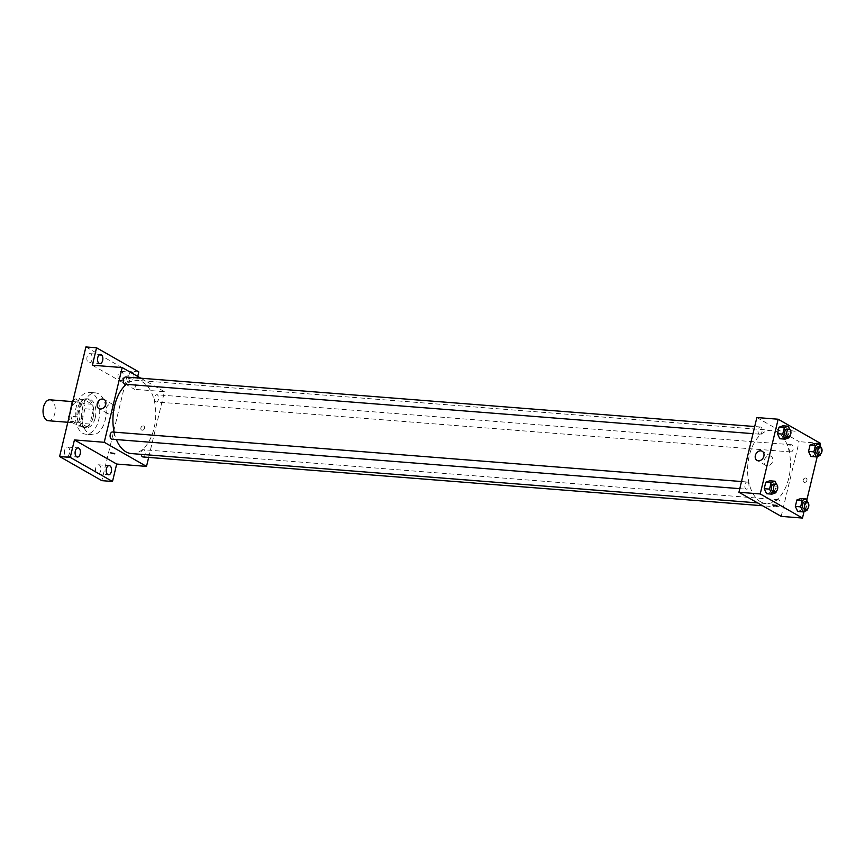 <?xml version="1.0" encoding="UTF-8"?>
<svg xmlns="http://www.w3.org/2000/svg" width="865" height="865" viewBox="0 0 865 865"><rect width="100%" height="100%" fill="white"/><g stroke="black" fill="none" stroke-linecap="round" stroke-linejoin="round"><path stroke-width="0.65" stroke-dasharray="4.33 3.24" d="M48.332 420.736A10.488 6.087 94.5 0 0 55.219 410.756A10.488 6.087 94.5 0 0 49.975 399.814M74.444 422.423A10.488 6.087 94.5 0 0 76.012 422.92A10.488 6.087 94.5 0 0 82.91 412.929A10.488 6.087 94.5 0 0 77.666 401.998A10.488 6.087 94.5 0 0 70.941 410.594A10.488 6.087 94.5 0 0 74.444 422.423M75.396 398.895L83.667 403.609A14.089 8.174 94.5 0 1 84.932 408.767L93.452 409.437A14.089 8.174 94.5 0 0 92.187 404.279L83.916 399.565L75.396 398.895A14.089 8.174 94.5 0 0 73.006 400.646M84.932 408.767L81.429 423.385A14.089 8.174 94.5 0 1 78.283 426.023L70.011 421.309A14.089 8.174 94.5 0 1 68.951 417.579M93.452 409.437L89.938 424.055L81.429 423.385M78.283 426.023L86.803 426.694L78.531 421.979L70.011 421.309M86.803 426.694A14.089 8.174 94.5 0 0 89.938 424.055M83.916 399.565A14.089 8.174 94.5 0 0 80.769 402.203L72.79 401.576M78.531 421.979A14.089 8.174 94.5 0 1 77.266 416.822L80.769 402.203M93.106 417.546A14.424 8.369 -85.5 0 1 84.229 427.505A14.424 8.369 -85.5 0 1 77.017 412.475A14.424 8.369 -85.5 0 1 86.489 398.743A14.424 8.369 -85.5 0 1 93.106 417.546M95.237 417.719A14.424 8.369 94.5 0 0 88.619 398.916A14.424 8.369 94.5 0 0 79.375 410.734A14.424 8.369 94.5 0 0 84.197 426.996A14.424 8.369 94.5 0 0 86.359 427.678A14.424 8.369 94.5 0 0 95.237 417.719M77.266 416.822L69.276 416.195M92.187 404.279L83.667 403.609M82.705 433.224A20.976 12.164 94.5 0 0 85.84 434.208A20.976 12.164 94.5 0 0 99.616 414.249A20.976 12.164 94.5 0 0 89.138 392.375A20.976 12.164 94.5 0 0 75.688 409.567A20.976 12.164 94.5 0 0 82.705 433.224M89.095 433.722A20.976 12.164 94.5 0 0 92.231 434.717A20.976 12.164 94.5 0 0 106.006 414.757A20.976 12.164 94.5 0 0 95.528 392.883A20.976 12.164 94.5 0 0 82.078 410.075A20.976 12.164 94.5 0 0 89.095 433.722M87.073 356.812A4.595 2.66 94.5 0 0 89.182 362.803A4.595 2.66 94.5 0 0 92.198 358.434A4.595 2.66 94.5 0 0 89.895 353.644A4.595 2.66 94.5 0 0 87.073 356.812M64.648 450.222A4.595 2.66 94.5 0 0 66.756 456.212A4.595 2.66 94.5 0 0 69.773 451.833A4.595 2.66 94.5 0 0 67.481 447.043A4.595 2.66 94.5 0 0 64.648 450.222M95.745 467.965A4.595 2.66 94.5 0 0 97.853 473.955A4.595 2.66 94.5 0 0 100.87 469.587A4.595 2.66 94.5 0 0 98.578 464.797A4.595 2.66 94.5 0 0 95.745 467.965M118.17 374.567A4.595 2.66 94.5 0 0 120.278 380.557A4.595 2.66 94.5 0 0 123.295 376.178A4.595 2.66 94.5 0 0 121.003 371.388A4.595 2.66 94.5 0 0 118.17 374.567M85.905 346.941L128.161 371.063L101.854 480.648M138.811 371.896L128.161 371.063M137.719 376.437L134.626 389.337L164.447 391.683L148.661 457.412M142.174 430.219A2.292 1.806 -60.3 0 0 143.828 426.045A2.292 1.806 -60.3 0 0 141.557 430.024A2.292 1.806 -60.3 0 0 143.828 426.045A2.292 1.806 -60.3 0 0 141.557 430.024A2.292 1.806 -60.3 0 0 142.174 430.219M133.578 374.069A4.595 2.66 -85.5 0 1 133.761 378.221A4.595 2.66 -85.5 0 1 130.929 381.389A4.595 2.66 -85.5 0 1 128.82 375.399A4.595 2.66 -85.5 0 1 130.712 372.437M92.371 365.225L134.626 389.337M131.458 453.584A36.719 21.301 94.5 0 0 155.57 418.66A36.719 21.301 94.5 0 0 137.232 380.384A36.719 21.301 94.5 0 0 126.377 384.32M114.126 432.132A36.719 21.301 94.5 0 0 116.364 439.571M140.811 378.2L164.447 391.683M125.111 384.222A3.622 2.098 94.5 0 0 127.49 380.784A3.622 2.098 94.5 0 0 125.674 377.01M143.006 456.969A3.622 2.098 94.5 0 0 145.385 453.519A3.622 2.098 94.5 0 0 143.579 449.746A3.622 2.098 94.5 0 0 141.222 454.352M155.668 401.803A3.622 2.098 94.5 0 0 156.219 401.966A3.622 2.098 94.5 0 0 158.587 398.527A3.622 2.098 94.5 0 0 156.781 394.754A3.622 2.098 94.5 0 0 154.457 397.716A3.622 2.098 94.5 0 0 155.668 401.803M112.472 432.003A3.622 2.098 -85.5 0 1 113.012 432.176A3.622 2.098 -85.5 0 1 114.223 436.252A3.622 2.098 -85.5 0 1 111.909 439.215M128.669 378.47L132.767 379.151L128.669 378.47M110.363 452.806L114.829 453.876M109.109 414.011A5.244 4.12 119.7 0 1 107.703 413.589A5.244 4.12 119.7 0 1 106.719 406.983A5.244 4.12 119.7 0 1 112.904 404.474A5.244 4.12 119.7 0 1 114.288 410.237A5.244 4.12 119.7 0 1 109.109 414.011M760.659 501.83A36.719 21.301 94.5 0 0 766.141 503.56A36.719 21.301 94.5 0 0 790.253 468.635A36.719 21.301 94.5 0 0 771.915 430.359A36.719 21.301 94.5 0 0 748.366 460.44A36.719 21.301 94.5 0 0 760.659 501.83M747.695 482.151A3.622 2.098 -85.5 0 1 748.906 486.227A3.622 2.098 -85.5 0 1 746.592 489.19A3.622 2.098 -85.5 0 1 744.787 485.416A3.622 2.098 -85.5 0 1 747.155 481.978A3.622 2.098 -85.5 0 1 747.695 482.151M790.361 451.768A3.622 2.098 94.5 0 0 790.902 451.941A3.622 2.098 94.5 0 0 793.27 448.503A3.622 2.098 94.5 0 0 791.464 444.729A3.622 2.098 94.5 0 0 789.14 447.692A3.622 2.098 94.5 0 0 790.361 451.768M777.148 506.771A3.622 2.098 94.5 0 0 777.689 506.944A3.622 2.098 94.5 0 0 780.068 503.495A3.622 2.098 94.5 0 0 778.262 499.721A3.622 2.098 94.5 0 0 775.937 502.684A3.622 2.098 94.5 0 0 777.148 506.771M759.254 434.025A3.622 2.098 94.5 0 0 759.794 434.198A3.622 2.098 94.5 0 0 762.173 430.748A3.622 2.098 94.5 0 0 760.367 426.975A3.622 2.098 94.5 0 0 758.043 429.948A3.622 2.098 94.5 0 0 759.254 434.025M756.864 417.546L799.13 441.658L781.192 516.373M820.42 443.334L799.13 441.658M819.966 445.248L817.252 456.536M806.764 500.24L804.05 511.539M804.547 482.367A2.292 1.806 -60.3 0 0 806.202 478.194A2.292 1.806 -60.3 0 0 803.931 482.183A2.292 1.806 -60.3 0 0 806.202 478.194A2.292 1.806 -60.3 0 0 803.931 482.183A2.292 1.806 -60.3 0 0 804.547 482.367M782.933 425.796L785.323 430.835L783.766 437.312L779.819 438.739L783.766 437.312L785.323 430.835L782.933 425.796M800.828 498.532L803.217 503.581L801.671 510.047L797.725 511.475L801.671 510.047L803.217 503.581L800.828 498.532M814.03 443.54L816.43 448.589L814.873 455.055L810.927 456.482L814.873 455.055L816.43 448.589L814.03 443.54M769.731 480.789L772.121 485.838L770.564 492.304L766.617 493.731L770.564 492.304L772.121 485.838L769.731 480.789M791.043 430.629L795.14 431.311L791.043 430.629M772.737 504.955L777.202 506.025M767.223 465.824A5.244 4.12 119.7 0 1 765.817 465.402A5.244 4.12 119.7 0 1 764.833 458.807A5.244 4.12 119.7 0 1 771.018 456.288A5.244 4.12 119.7 0 1 772.391 462.051A5.244 4.12 119.7 0 1 767.223 465.824M776.619 484.519L777.44 486.249L776.262 491.179M773.213 491.288A3.622 2.098 94.5 0 0 775.591 487.849A3.622 2.098 94.5 0 0 773.786 484.076M777.44 486.249L772.121 485.838M775.894 492.726L770.564 492.304M789.832 429.527L790.642 431.257L789.464 436.187M786.415 436.295A3.622 2.098 94.5 0 0 788.793 432.846A3.622 2.098 94.5 0 0 786.988 429.072M790.642 431.257L785.323 430.835M789.096 437.733L783.766 437.312M807.726 502.273L808.548 504.003L807.359 508.934M804.32 509.031A3.622 2.098 94.5 0 0 806.688 505.593A3.622 2.098 94.5 0 0 804.883 501.819M808.548 504.003L803.217 503.581M806.991 510.469L801.671 510.047M820.928 447.281L821.75 449L820.571 453.93M817.522 454.039A3.622 2.098 94.5 0 0 819.901 450.6A3.622 2.098 94.5 0 0 818.085 446.827M821.75 449L816.43 448.589M820.193 455.477L814.873 455.055M67.816 422.271L76.012 422.92M72.249 401.576L77.666 401.998M88.619 398.916L86.489 398.743M86.359 427.678L84.229 427.505M95.528 392.883L89.138 392.375M92.231 434.717L85.84 434.208M120.278 380.557L130.929 381.389M121.003 371.388L131.653 372.231M97.853 473.955L108.503 474.788M98.578 464.797L109.228 465.63M66.756 456.212L77.407 457.044M67.481 447.043L78.12 447.886M89.182 362.803L99.832 363.646M89.895 353.644L100.545 354.477M112.904 404.474L104.103 399.446M107.703 413.589L98.902 408.561M771.915 430.359L137.232 380.384M766.141 503.56L757.545 502.889M739.791 488.66L746.592 489.19M741.51 481.535L747.155 481.978M791.464 444.729L156.781 394.754M790.902 451.941L156.219 401.966M778.262 499.721L143.579 449.746M777.689 506.944L762.562 505.744M760.367 426.975L754.712 426.532M759.794 434.198L752.993 433.657M771.018 456.288L762.216 451.271M765.817 465.402L757.016 460.385"/><path stroke-width="1.3" d="M72.249 401.576L49.975 399.814A10.488 6.087 94.5 0 0 43.25 408.41A10.488 6.087 94.5 0 0 46.764 420.239A10.488 6.087 94.5 0 0 48.332 420.736L67.816 422.271M69.276 416.195L72.26 401.533A14.089 8.174 94.5 0 1 73.006 400.646M68.746 416.151A14.089 8.174 94.5 0 0 68.951 417.579M148.661 457.412L146.509 466.397L116.689 464.051L112.504 481.491L101.854 480.648L59.599 456.536L85.905 346.941L96.556 347.784L138.811 371.896L137.719 376.437M111.336 471.62A4.595 2.66 -85.5 0 1 108.503 474.788A4.595 2.66 -85.5 0 1 106.395 468.808A4.595 2.66 -85.5 0 1 109.228 465.63A4.595 2.66 -85.5 0 1 111.336 471.62M80.229 453.876A4.595 2.66 -85.5 0 1 77.407 457.044A4.595 2.66 -85.5 0 1 75.298 451.054A4.595 2.66 -85.5 0 1 78.12 447.886A4.595 2.66 -85.5 0 1 80.229 453.876M116.689 464.051L74.433 439.939L70.238 457.38L59.599 456.536M112.504 481.491L70.238 457.38M146.509 466.397L104.243 442.285L74.433 439.939M104.243 442.285L122.181 367.571L92.371 365.225L96.556 347.784M100.308 408.983A5.244 4.12 119.7 0 1 98.902 408.561A5.244 4.12 119.7 0 1 97.918 401.966A5.244 4.12 119.7 0 1 104.103 399.446A5.244 4.12 119.7 0 1 105.487 405.209A5.244 4.12 119.7 0 1 100.308 408.983M102.654 360.467A4.595 2.66 -85.5 0 1 99.832 363.646A4.595 2.66 -85.5 0 1 97.723 357.656A4.595 2.66 -85.5 0 1 100.545 354.477A4.595 2.66 -85.5 0 1 102.654 360.467M130.712 372.437A4.595 2.66 -85.5 0 1 131.653 372.231A4.595 2.66 -85.5 0 1 133.578 374.069M116.364 439.571A36.719 21.301 94.5 0 0 125.976 451.854A36.719 21.301 94.5 0 0 131.458 453.584L757.545 502.889M126.377 384.32A36.719 21.301 94.5 0 0 114.126 432.132M122.181 367.571L140.811 378.2M754.712 426.532L125.674 377.01A3.622 2.098 94.5 0 0 123.36 379.973A3.622 2.098 94.5 0 0 124.571 384.049A3.622 2.098 94.5 0 0 125.111 384.222L752.993 433.657M141.222 454.352A3.622 2.098 94.5 0 0 142.465 456.796A3.622 2.098 94.5 0 0 143.006 456.969L762.562 505.744M739.791 488.66L111.909 439.215A3.622 2.098 -85.5 0 1 110.104 435.441A3.622 2.098 -85.5 0 1 112.472 432.003L741.51 481.535M114.461 453.487L110.363 452.806L114.461 453.487M114.829 453.876L110.363 452.806M804.05 511.539L802.482 518.059L781.192 516.373L738.926 492.261L756.864 417.546L778.165 419.222L820.42 443.334L819.966 445.248M817.252 456.536L806.764 500.24M789.464 436.187L789.096 437.733L785.15 439.161L779.819 438.739L777.43 433.689L778.987 427.224L782.933 425.796L788.253 426.218L789.832 429.527M807.359 508.934L806.991 510.469L803.044 511.896L797.725 511.475L795.335 506.436L796.881 499.959L800.828 498.532L806.158 498.954L807.726 502.273M802.482 518.059L760.227 493.937L778.165 419.222M820.571 453.93L820.193 455.477L816.246 456.904L810.927 456.482L808.537 451.443L810.083 444.967L814.03 443.54L819.36 443.961L820.928 447.281M776.262 491.179L775.894 492.726L771.948 494.153L766.617 493.731L764.227 488.693L765.785 482.216L769.731 480.789L775.051 481.21L776.619 484.519M760.227 493.937L738.926 492.261M758.421 460.807A5.244 4.12 119.7 0 1 757.016 460.385A5.244 4.12 119.7 0 1 756.032 453.779A5.244 4.12 119.7 0 1 762.216 451.271A5.244 4.12 119.7 0 1 763.59 457.034A5.244 4.12 119.7 0 1 758.421 460.807M776.835 505.636L772.737 504.955L776.835 505.636M777.202 506.025L772.737 504.955M771.948 494.153L769.547 489.103L771.104 482.638L775.051 481.21M775.916 484.238L773.786 484.076A3.622 2.098 94.5 0 0 771.461 487.038A3.622 2.098 94.5 0 0 772.672 491.115A3.622 2.098 94.5 0 0 773.213 491.288L775.343 491.461A3.622 2.098 94.5 0 0 777.721 488.011A3.622 2.098 94.5 0 0 775.916 484.238A3.622 2.098 94.5 0 0 773.591 487.2A3.622 2.098 94.5 0 0 774.802 491.288A3.622 2.098 94.5 0 0 775.343 491.461M766.617 493.731L764.227 488.693L765.785 482.216L769.731 480.789M769.547 489.103L764.227 488.693M771.104 482.638L765.785 482.216M785.15 439.161L782.749 434.111L784.306 427.645L788.253 426.218M789.118 429.245L786.988 429.072A3.622 2.098 94.5 0 0 784.663 432.046A3.622 2.098 94.5 0 0 785.874 436.122A3.622 2.098 94.5 0 0 786.415 436.295L788.545 436.457A3.622 2.098 94.5 0 0 790.924 433.019A3.622 2.098 94.5 0 0 789.118 429.245A3.622 2.098 94.5 0 0 786.793 432.208A3.622 2.098 94.5 0 0 788.004 436.284A3.622 2.098 94.5 0 0 788.545 436.457M779.819 438.739L777.43 433.689L778.987 427.224L782.933 425.796M782.749 434.111L777.43 433.689M784.306 427.645L778.987 427.224M803.044 511.896L800.655 506.858L802.212 500.381L806.158 498.954M807.013 501.992L804.883 501.819A3.622 2.098 94.5 0 0 802.569 504.782A3.622 2.098 94.5 0 0 803.78 508.869A3.622 2.098 94.5 0 0 804.32 509.031L806.45 509.204A3.622 2.098 94.5 0 0 808.818 505.755A3.622 2.098 94.5 0 0 807.013 501.992A3.622 2.098 94.5 0 0 804.699 504.955A3.622 2.098 94.5 0 0 805.91 509.031A3.622 2.098 94.5 0 0 806.45 509.204M797.725 511.475L795.335 506.436L796.881 499.959L800.828 498.532M800.655 506.858L795.335 506.436M802.212 500.381L796.881 499.959M816.246 456.904L813.857 451.854L815.414 445.389L819.36 443.961M820.215 446.989L818.085 446.827A3.622 2.098 94.5 0 0 815.771 449.789A3.622 2.098 94.5 0 0 816.982 453.865A3.622 2.098 94.5 0 0 817.522 454.039L819.652 454.212A3.622 2.098 94.5 0 0 822.031 450.762A3.622 2.098 94.5 0 0 820.215 446.989A3.622 2.098 94.5 0 0 817.901 449.951A3.622 2.098 94.5 0 0 819.112 454.039A3.622 2.098 94.5 0 0 819.652 454.212M810.927 456.482L808.537 451.443L810.083 444.967L814.03 443.54M813.857 451.854L808.537 451.443M815.414 445.389L810.083 444.967"/></g></svg>
